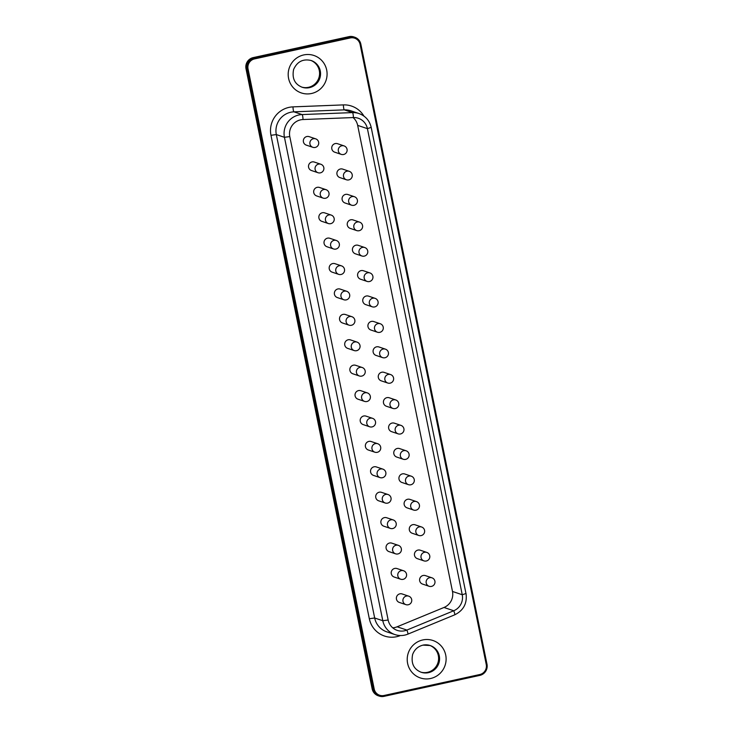 <?xml version="1.0" encoding="UTF-8"?>
<svg xmlns="http://www.w3.org/2000/svg" width="733" height="733" viewBox="0 0 733 733"><rect width="100%" height="100%" fill="white"/><g stroke="black" fill="none" stroke-linecap="round" stroke-linejoin="round"><path stroke-width="1.1" d="M351.336 325.287A4.471 4.389 -71.4 0 1 349.018 325.159L342.485 322.969A4.471 4.389 -71.4 0 1 339.745 317.334A4.471 4.389 -71.4 0 1 345.325 314.494L351.867 316.693A4.471 4.389 -71.4 0 0 346.278 319.533A4.471 4.389 -71.4 0 0 349.018 325.159A4.471 4.471 0 0 0 354.909 321.173A4.471 4.471 0 0 0 351.867 316.693M374.563 306.935A4.471 4.389 -71.4 0 1 372.245 306.806L365.712 304.616A4.471 4.389 -71.4 0 1 362.972 298.982A4.471 4.389 -71.4 0 1 368.552 296.141L375.094 298.34A4.471 4.389 -71.4 0 0 369.505 301.181A4.471 4.389 -71.4 0 0 372.245 306.806A4.471 4.471 0 0 0 378.136 302.821A4.471 4.471 0 0 0 375.094 298.34M379.731 332.342A4.471 4.389 -71.4 0 1 377.422 332.214L370.88 330.015A4.471 4.389 -71.4 0 1 368.14 324.38A4.471 4.389 -71.4 0 1 373.729 321.549L380.262 323.748A4.471 4.389 -71.4 0 0 374.682 326.579A4.471 4.389 -71.4 0 0 377.422 332.214A4.471 4.471 0 0 0 383.304 328.228A4.471 4.471 0 0 0 380.262 323.748M356.504 350.695A4.471 4.389 -71.4 0 1 354.195 350.566L347.653 348.367A4.471 4.389 -71.4 0 1 344.913 342.742A4.471 4.389 -71.4 0 1 350.502 339.901L357.035 342.1A4.471 4.389 -71.4 0 0 351.446 344.931A4.471 4.389 -71.4 0 0 354.195 350.566A4.471 4.471 0 0 0 360.077 346.581A4.471 4.471 0 0 0 357.035 342.1M385.43 349.155L378.897 346.956A4.471 4.389 108.6 0 0 373.079 350.951A4.471 4.389 108.6 0 0 376.047 355.423L382.589 357.622A4.471 4.471 0 0 0 388.298 354.653A4.471 4.471 0 0 0 385.43 349.155L385.43 349.155A4.471 4.389 108.6 0 0 379.621 353.15A4.471 4.389 108.6 0 0 382.589 357.622L382.589 357.622A4.471 4.389 108.6 0 0 382.873 357.713M344.391 291.166A4.471 4.389 -71.4 0 1 346.7 291.285L346.7 291.285A4.471 4.471 0 0 1 349.513 296.947A4.471 4.471 0 0 1 343.85 299.76L343.85 299.76A4.471 4.389 -71.4 0 1 344.391 291.166M343.85 299.76L337.317 297.561A4.471 4.389 -71.4 0 1 337.849 288.967A4.471 4.389 -71.4 0 1 340.158 289.086L346.7 291.285M341.532 265.877L334.99 263.688A4.471 4.389 108.6 0 0 329.172 267.682A4.471 4.389 108.6 0 0 332.141 272.154L338.683 274.353A4.471 4.471 0 0 0 344.345 271.54A4.471 4.471 0 0 0 341.532 265.877A4.471 4.389 108.6 0 0 335.714 269.881A4.471 4.389 108.6 0 0 338.683 274.353M369.927 272.933L363.385 270.734A4.471 4.389 108.6 0 0 357.576 274.738A4.471 4.389 108.6 0 0 360.544 279.209L367.077 281.408A4.471 4.471 0 0 0 372.74 278.595A4.471 4.471 0 0 0 369.927 272.933A4.471 4.389 108.6 0 0 364.109 276.937A4.471 4.389 108.6 0 0 367.077 281.408M364.759 247.525L358.217 245.326A4.471 4.389 108.6 0 0 352.408 249.33A4.471 4.389 108.6 0 0 355.377 253.801L361.91 256A4.471 4.471 0 0 0 367.572 253.187A4.471 4.471 0 0 0 364.759 247.525A4.471 4.389 108.6 0 0 358.941 251.529A4.471 4.389 108.6 0 0 361.91 256M336.365 240.479L329.823 238.28A4.471 4.389 108.6 0 0 324.004 242.275A4.471 4.389 108.6 0 0 326.973 246.746L333.515 248.945A4.471 4.471 0 0 0 339.168 246.132A4.471 4.471 0 0 0 336.365 240.479A4.471 4.389 108.6 0 0 330.546 244.474A4.471 4.389 108.6 0 0 333.515 248.945M315.144 147.443A4.471 4.389 -71.4 0 1 312.835 147.315L306.302 145.125A4.471 4.389 -71.4 0 1 303.563 139.49A4.471 4.389 -71.4 0 1 309.143 136.65L315.685 138.849A4.471 4.389 -71.4 0 0 310.096 141.689A4.471 4.389 -71.4 0 0 312.835 147.315A4.471 4.471 0 0 0 318.727 143.329A4.471 4.471 0 0 0 315.685 138.849M320.321 172.851A4.471 4.389 -71.4 0 1 318.012 172.722L311.47 170.523A4.471 4.389 -71.4 0 1 308.73 164.898A4.471 4.389 -71.4 0 1 314.32 162.057L320.852 164.256A4.471 4.389 -71.4 0 0 315.263 167.087A4.471 4.389 -71.4 0 0 318.012 172.722A4.471 4.471 0 0 0 323.894 168.737A4.471 4.471 0 0 0 320.852 164.256M343.548 154.498A4.471 4.389 -71.4 0 1 341.239 154.37L334.697 152.171A4.471 4.389 -71.4 0 1 331.957 146.536A4.471 4.389 -71.4 0 1 337.546 143.705L344.079 145.904A4.471 4.389 -71.4 0 0 338.499 148.735A4.471 4.389 -71.4 0 0 341.239 154.37A4.471 4.471 0 0 0 347.121 150.384A4.471 4.471 0 0 0 344.079 145.904M325.489 198.258A4.471 4.389 -71.4 0 1 323.18 198.13L316.638 195.931A4.471 4.389 -71.4 0 1 313.898 190.296A4.471 4.389 -71.4 0 1 319.487 187.465L326.02 189.664A4.471 4.389 -71.4 0 0 320.44 192.495A4.471 4.389 -71.4 0 0 323.18 198.13A4.471 4.471 0 0 0 329.062 194.135A4.471 4.471 0 0 0 326.02 189.664M348.716 179.906A4.471 4.389 -71.4 0 1 346.407 179.777L339.865 177.578A4.471 4.389 -71.4 0 1 337.125 171.943A4.471 4.389 -71.4 0 1 342.714 169.112L349.247 171.311A4.471 4.389 -71.4 0 0 343.667 174.142A4.471 4.389 -71.4 0 0 346.407 179.777A4.471 4.471 0 0 0 352.289 175.783A4.471 4.471 0 0 0 349.247 171.311M353.883 205.313A4.471 4.389 -71.4 0 1 351.574 205.185L345.032 202.986A4.471 4.389 -71.4 0 1 342.293 197.351A4.471 4.389 -71.4 0 1 347.882 194.52L354.424 196.719A4.471 4.389 -71.4 0 0 348.835 199.55A4.471 4.389 -71.4 0 0 351.574 205.185A4.471 4.471 0 0 0 357.457 201.19A4.471 4.471 0 0 0 354.424 196.719M330.656 223.666A4.471 4.389 -71.4 0 1 328.347 223.538L321.805 221.339A4.471 4.389 -71.4 0 1 319.066 215.704A4.471 4.389 -71.4 0 1 324.655 212.872L331.188 215.071A4.471 4.389 -71.4 0 0 325.608 217.903A4.471 4.389 -71.4 0 0 328.347 223.538A4.471 4.471 0 0 0 334.23 219.543A4.471 4.471 0 0 0 331.188 215.071M355.441 222.878A4.471 4.389 -71.4 0 1 359.591 222.126L353.049 219.927A4.471 4.389 -71.4 0 0 347.46 222.759A4.471 4.389 -71.4 0 0 350.2 228.394L356.742 230.593A4.471 4.389 -71.4 0 1 355.441 222.878M359.051 230.712A4.471 4.389 -71.4 0 1 356.742 230.593A4.471 4.471 0 0 0 362.404 227.78A4.471 4.471 0 0 0 359.591 222.126M371.136 127.386L367.416 128.651A14.11 13.872 108.6 0 0 353.407 117.555L303.013 119.534A14.11 13.872 108.6 0 0 289.792 136.585L388.151 620.008A14.11 13.872 -71.4 0 0 406.879 630.068L397.13 626.797L443.996 607.474A14.11 13.872 108.6 0 0 452.49 591.458L357.667 125.38A14.11 13.872 -71.4 0 0 353.095 117.573M310.664 60.353A14.11 13.872 -71.4 0 1 318.837 77.973A14.11 13.872 -71.4 0 1 301.684 87.08M372.153 688.828L246.004 68.765A9.401 9.245 -71.4 0 1 253.206 57.605L348.935 36.65A9.401 9.245 -71.4 0 1 353.792 36.916L354.121 37.017A9.401 9.245 108.6 0 0 349.256 36.76L253.536 57.715A9.401 9.245 108.6 0 0 246.325 68.875L372.483 688.938A9.401 9.245 -71.4 0 0 378.558 695.874L378.228 695.764A9.401 9.245 108.6 0 1 372.153 688.828L372.776 688.901M384.046 695.489L479.767 674.534A8.466 8.32 -71.4 0 0 486.254 664.492L360.105 44.42A8.466 8.32 108.6 0 0 350.255 37.951L254.534 58.906A8.466 8.32 108.6 0 0 248.047 68.948L374.196 689.011A8.466 8.32 -71.4 0 0 384.046 695.489L384.065 696.35L479.794 675.395A9.401 9.245 108.6 0 0 486.996 664.235L360.847 44.172A9.401 9.245 -71.4 0 0 349.907 36.98L253.856 57.825A9.401 9.245 108.6 0 0 246.645 68.984L372.804 689.047A9.401 9.245 -71.4 0 0 378.879 695.984L379.208 696.084A9.401 9.245 108.6 0 0 384.065 696.35M379.208 696.084A9.401 9.245 108.6 0 1 373.124 689.157L246.975 69.094A9.401 9.245 -71.4 0 1 254.177 57.934L349.907 36.98L350.255 37.951M354.772 37.236L354.442 37.126A9.401 9.245 108.6 0 0 349.577 36.87M357.667 125.38L367.416 128.651L462.239 594.738A14.11 13.872 -71.4 0 1 453.745 610.754L406.879 630.068A4.7 0.651 -112.4 0 1 407.86 634.146L454.726 614.822A4.7 0.651 -112.4 0 0 453.745 610.754L443.996 607.474M359.326 375.965A4.471 4.471 0 0 0 365.071 373.005A4.471 4.471 0 0 0 362.203 367.508L362.203 367.508A4.471 4.389 108.6 0 0 356.623 370.33A4.471 4.389 108.6 0 0 361.671 376.102M362.203 367.508L355.67 365.309A4.471 4.389 108.6 0 0 350.081 368.14A4.471 4.389 108.6 0 0 352.82 373.775L359.362 375.974M392.714 627.815A14.11 13.872 108.6 0 0 397.13 626.797M416.445 501.592A4.471 4.389 108.6 0 0 410.636 505.587A4.471 4.389 108.6 0 0 413.595 510.058A4.471 4.471 0 0 0 419.313 507.089A4.471 4.471 0 0 0 416.445 501.592L409.912 499.393A4.471 4.389 108.6 0 0 404.094 503.388A4.471 4.389 108.6 0 0 407.062 507.859L413.604 510.058A4.471 4.389 108.6 0 0 413.604 510.058A4.471 4.389 108.6 0 0 413.888 510.15M382.342 477.724A4.471 4.389 -71.4 0 1 380.033 477.604L373.5 475.405A4.471 4.389 -71.4 0 1 370.761 469.771A4.471 4.389 -71.4 0 1 376.341 466.93L382.883 469.129A4.471 4.389 -71.4 0 0 377.293 471.97A4.471 4.389 -71.4 0 0 380.033 477.604A4.471 4.471 0 0 0 385.915 473.61A4.471 4.471 0 0 0 382.883 469.129M387.519 503.131A4.471 4.389 -71.4 0 1 385.201 503.003L378.668 500.813A4.471 4.389 -71.4 0 1 375.928 495.178A4.471 4.389 -71.4 0 1 381.508 492.338L388.05 494.537A4.471 4.389 -71.4 0 0 382.461 497.377A4.471 4.389 -71.4 0 0 385.201 503.003A4.471 4.471 0 0 0 391.092 499.017A4.471 4.471 0 0 0 388.05 494.537M410.746 484.779A4.471 4.389 -71.4 0 1 408.428 484.65L401.895 482.461A4.471 4.389 -71.4 0 1 399.155 476.826A4.471 4.389 -71.4 0 1 404.735 473.985L411.277 476.184A4.471 4.389 -71.4 0 0 405.688 479.025A4.471 4.389 -71.4 0 0 408.428 484.65A4.471 4.471 0 0 0 414.319 480.665A4.471 4.471 0 0 0 411.277 476.184M405.569 459.371A4.471 4.389 -71.4 0 1 403.26 459.252L396.727 457.053A4.471 4.389 -71.4 0 1 393.988 451.418A4.471 4.389 -71.4 0 1 399.567 448.578L406.109 450.777A4.471 4.389 -71.4 0 0 400.52 453.617A4.471 4.389 -71.4 0 0 403.26 459.252A4.471 4.471 0 0 0 409.151 455.257A4.471 4.471 0 0 0 406.109 450.777M431.957 577.815L425.415 575.616A4.471 4.389 108.6 0 0 419.597 579.611A4.471 4.389 108.6 0 0 422.565 584.082L429.107 586.281A4.471 4.471 0 0 0 434.77 583.468A4.471 4.471 0 0 0 431.957 577.815A4.471 4.389 108.6 0 0 426.139 581.81A4.471 4.389 108.6 0 0 429.107 586.281M426.789 552.407L420.247 550.208A4.471 4.389 108.6 0 0 414.429 554.203A4.471 4.389 108.6 0 0 417.398 558.674L423.94 560.873A4.471 4.471 0 0 0 429.593 558.06A4.471 4.471 0 0 0 426.789 552.407A4.471 4.389 108.6 0 0 420.971 556.402A4.471 4.389 108.6 0 0 423.94 560.873M421.612 527L415.08 524.801A4.471 4.389 108.6 0 0 409.261 528.795A4.471 4.389 108.6 0 0 412.23 533.267L418.772 535.466A4.471 4.471 0 0 0 424.425 532.653A4.471 4.471 0 0 0 421.612 527A4.471 4.389 108.6 0 0 415.803 530.994A4.471 4.389 108.6 0 0 418.772 535.466M393.218 519.944L386.685 517.745A4.471 4.389 108.6 0 0 380.867 521.749A4.471 4.389 108.6 0 0 383.835 526.212L390.377 528.411A4.471 4.471 0 0 0 396.031 525.607A4.471 4.471 0 0 0 393.218 519.944A4.471 4.389 108.6 0 0 387.409 523.939A4.471 4.389 108.6 0 0 390.377 528.411M398.386 545.352L391.853 543.153A4.471 4.389 108.6 0 0 386.034 547.148A4.471 4.389 108.6 0 0 389.003 551.619L395.545 553.818A4.471 4.471 0 0 0 401.198 551.005A4.471 4.471 0 0 0 398.386 545.352A4.471 4.389 108.6 0 0 392.576 549.347A4.471 4.389 108.6 0 0 395.545 553.818M403.562 570.76L397.02 568.561A4.471 4.389 108.6 0 0 391.202 572.555A4.471 4.389 108.6 0 0 394.171 577.027L400.713 579.226A4.471 4.471 0 0 0 406.366 576.413A4.471 4.471 0 0 0 403.562 570.76A4.471 4.389 108.6 0 0 397.744 574.754A4.471 4.389 108.6 0 0 400.713 579.226M408.73 596.167L402.188 593.968A4.471 4.389 108.6 0 0 396.37 597.963A4.471 4.389 108.6 0 0 399.338 602.434L405.88 604.633A4.471 4.471 0 0 0 411.534 601.82A4.471 4.471 0 0 0 408.73 596.167A4.471 4.389 108.6 0 0 402.912 600.162A4.471 4.389 108.6 0 0 405.88 604.633M400.942 425.369L394.4 423.179A4.471 4.389 108.6 0 0 388.591 427.174A4.471 4.389 108.6 0 0 391.559 431.645L398.092 433.844A4.471 4.471 0 0 0 403.755 431.031A4.471 4.471 0 0 0 400.942 425.369A4.471 4.389 108.6 0 0 395.124 429.373A4.471 4.389 108.6 0 0 398.092 433.844M395.774 399.971L389.232 397.772A4.471 4.389 108.6 0 0 383.414 401.766A4.471 4.389 108.6 0 0 386.383 406.238L392.925 408.437A4.471 4.471 0 0 0 398.587 405.624A4.471 4.471 0 0 0 395.774 399.971A4.471 4.389 108.6 0 0 389.956 403.965A4.471 4.389 108.6 0 0 392.925 408.437M367.38 392.915L360.838 390.716A4.471 4.389 108.6 0 0 355.019 394.711A4.471 4.389 108.6 0 0 357.988 399.183L364.53 401.382A4.471 4.471 0 0 0 370.183 398.569A4.471 4.471 0 0 0 367.38 392.915A4.471 4.389 108.6 0 0 361.561 396.91A4.471 4.389 108.6 0 0 364.53 401.382M372.547 418.323L366.005 416.124A4.471 4.389 108.6 0 0 360.187 420.119A4.471 4.389 108.6 0 0 363.156 424.59L369.698 426.789A4.471 4.471 0 0 0 375.351 423.976A4.471 4.471 0 0 0 372.547 418.323A4.471 4.389 108.6 0 0 366.729 422.318A4.471 4.389 108.6 0 0 369.698 426.789M390.066 383.157A4.471 4.389 -71.4 0 1 387.757 383.029L381.215 380.83A4.471 4.389 -71.4 0 1 378.475 375.195A4.471 4.389 -71.4 0 1 384.065 372.364L390.607 374.563A4.471 4.389 -71.4 0 0 384.843 379.584A4.471 4.389 -71.4 0 0 387.757 383.029L387.757 383.029A4.471 4.471 0 0 0 393.41 380.216A4.471 4.471 0 0 0 390.607 374.563M377.715 443.722A4.471 4.389 108.6 0 0 372.135 446.544A4.471 4.389 108.6 0 0 374.838 452.188A4.471 4.471 0 0 0 380.574 449.219A4.471 4.471 0 0 0 377.715 443.722L371.173 441.532A4.471 4.389 108.6 0 0 365.584 444.363A4.471 4.389 108.6 0 0 368.323 449.998L374.865 452.197A4.471 4.389 108.6 0 0 377.174 452.316M420.705 672.097A14.11 13.872 108.6 0 0 438.563 659.581A14.11 13.872 108.6 0 0 429.694 645.37M303.013 119.534A4.7 0.806 87.8 0 0 302.069 114.568L293.942 111.837A4.7 0.806 87.8 0 1 292.998 106.871A23.511 23.117 -71.4 0 0 270.972 135.293L276.323 134.57L374.673 618.001L382.8 620.732L284.441 137.3A18.811 18.499 -71.4 0 1 302.069 114.568L352.463 112.598L344.336 109.868L293.942 111.837A18.811 18.499 108.6 0 0 276.323 134.57L284.441 137.3L289.792 136.585M465.959 593.464L371.21 127.441C369.588 120.606 365.51 115.97 358.987 113.533A18.811 18.499 -71.4 0 0 352.463 112.598A4.7 0.806 87.8 0 1 353.407 117.555M311.562 93.485A19.754 19.415 -71.4 0 1 289.178 68.187A19.754 19.415 -71.4 0 1 322.181 60.967A19.754 19.415 -71.4 0 1 311.562 93.485M302.17 87.254A14.11 13.872 108.6 0 0 320.532 74.629A14.11 13.872 108.6 0 0 311.159 60.509C303.022 58.603 297.177 61.599 293.603 69.488C291.871 78.321 294.721 84.249 302.17 87.254M358.987 113.533L350.86 110.802A18.811 18.499 108.6 0 0 344.336 109.868A4.7 0.806 87.8 0 1 343.392 104.901A23.511 23.117 -71.4 0 1 363.907 116.071M292.998 106.871L343.392 104.901M246.004 68.765L246.618 68.838M360.105 44.42L360.847 44.172M254.534 58.906L253.856 57.825M246.645 68.984L248.047 68.948M454.643 614.822A4.7 0.651 -112.4 0 0 454.726 614.822C463.549 610.433 467.315 603.332 466.032 593.519L462.239 594.738L452.49 591.458M270.972 135.293L369.322 618.716L374.673 618.001A18.811 18.499 -71.4 0 0 386.832 631.855L394.95 634.586A18.811 18.499 108.6 0 1 382.8 620.732L388.151 620.008M372.804 689.047L374.196 689.011M486.254 664.492L486.996 664.235M369.322 618.716A23.511 23.117 108.6 0 0 400.41 635.538M422.739 639.955A19.754 19.415 108.6 0 0 412.12 672.473A19.754 19.415 108.6 0 0 445.123 665.252A19.754 19.415 108.6 0 0 422.739 639.955M407.777 634.146A4.7 0.651 -112.4 0 0 407.86 634.146C403.599 635.85 399.293 635.997 394.95 634.586M422.886 645.132A14.11 13.872 -71.4 0 1 439.553 659.645A14.11 13.872 -71.4 0 1 421.191 672.271C413.751 669.256 410.892 663.338 412.624 654.505C414.502 649.52 417.947 646.396 422.968 645.141L430.179 645.526M479.767 674.534L479.794 675.395"/></g></svg>
